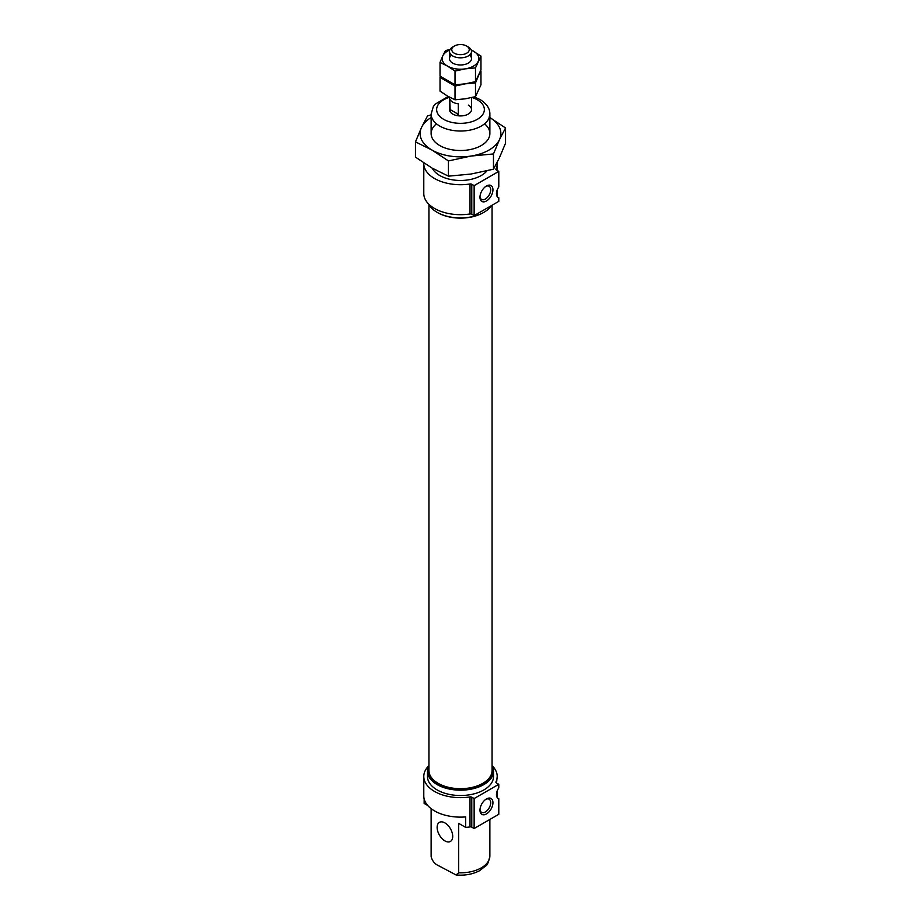 <?xml version="1.0" encoding="UTF-8"?>
<svg xmlns="http://www.w3.org/2000/svg" width="921" height="921" viewBox="0 0 921 921"><rect width="100%" height="100%" fill="white"/><g stroke="black" fill="none" stroke-linecap="round" stroke-linejoin="round"><path stroke-width="1.38" d="M496.569 195.022L497.202 189.979M497.616 197.094L498.791 197.762L498.791 201.365L474.131 215.595L471.771 214.236A1.83 1.059 180 0 0 469.998 213.96A36.713 21.195 180 0 1 423.787 193.491L423.787 163.524A36.713 21.195 180 0 1 423.81 162.959M497.156 162.407A36.713 21.195 180 0 1 497.213 163.524A36.713 21.195 180 0 1 495.959 169.004A1.83 1.059 180 0 0 495.889 169.28A1.83 1.059 180 0 0 496.431 170.028L498.791 171.387L498.791 186.975A8.254 4.766 120 0 0 498.157 197.497A8.254 4.766 120 0 0 498.791 197.762M496.569 795.974L497.202 790.92M497.616 798.035L498.791 798.703L498.791 814.291L474.131 828.532L471.771 827.173A1.83 1.059 180 0 0 469.998 826.897A36.713 21.195 180 0 1 465.692 827.403L458.658 823.351L458.658 872.797L456.056 874.95L438.442 865.625C434.85 864.025 432.433 861.123 431.189 856.944A29.368 16.958 180 0 1 431.132 855.885L431.189 808.696M492.24 765.812A36.713 21.195 180 0 1 497.213 776.449A36.713 21.195 180 0 1 495.959 781.941A1.83 1.059 180 0 0 495.889 782.217A1.83 1.059 180 0 0 496.431 782.965L498.791 784.324L498.791 787.916A8.254 4.766 120 0 0 498.157 798.438A8.254 4.766 120 0 0 498.791 798.703M497.213 776.449L496.511 783.011M492.942 802.675A9.175 5.296 -60 0 1 486.461 813.922A9.175 5.296 -60 0 1 479.968 810.169A9.175 5.296 -60 0 1 486.461 798.933A9.175 5.296 -60 0 1 492.942 802.675M498.791 784.324L474.131 798.553L474.131 828.532M474.131 798.553L471.771 797.195L471.771 827.173M465.692 827.403L465.692 816.915A36.713 21.195 180 0 1 423.787 795.94L423.787 776.449A36.713 21.195 180 0 0 469.998 796.93A1.83 1.059 180 0 1 471.771 797.195M444.924 822.913A11.017 6.355 -120 0 0 439.421 822.361A11.017 6.355 -120 0 0 437.728 831.191A11.017 6.355 -120 0 0 444.924 840.896A11.017 6.355 -120 0 0 450.427 841.437A11.017 6.355 -120 0 0 452.119 832.619A11.017 6.355 -120 0 0 444.924 822.913M424.155 798.933L424.155 803.434L427.735 805.495M497.213 791.53L497.213 795.94A36.713 21.195 180 0 1 497.121 797.413M497.213 190.589L497.213 193.491A36.713 21.195 180 0 1 496.926 196.115M498.791 171.387L474.131 185.628L471.771 184.269A1.83 1.059 180 0 0 469.998 183.993A36.713 21.195 180 0 1 423.787 163.524M468.282 105.075A11.017 6.355 180 0 1 471.517 109.576A11.017 6.355 180 0 1 460.5 115.931A11.017 6.355 180 0 1 449.483 109.576L449.483 97.177M492.942 189.749A9.175 5.296 -60 0 1 486.461 200.985A9.175 5.296 -60 0 1 479.968 197.244A9.175 5.296 -60 0 1 486.461 185.996A9.175 5.296 -60 0 1 492.942 189.749M474.131 185.628L474.131 215.595M423.787 776.449A36.713 21.195 180 0 1 428.76 765.812M485.874 799.301A7.587 4.386 -60 0 1 489.132 799.209A7.587 4.386 -60 0 1 490.697 802.675A7.587 4.386 -60 0 1 487.382 810.319A7.587 4.386 -60 0 1 481.533 812.345A7.587 4.386 -60 0 1 479.991 809.478M486.979 170.857A29.368 16.958 180 0 1 458.048 180.412A29.368 16.958 180 0 1 432.271 168.209M485.874 186.376A7.587 4.386 -60 0 1 489.132 186.272A7.587 4.386 -60 0 1 490.697 189.749A7.587 4.386 -60 0 1 487.382 197.382A7.587 4.386 -60 0 1 481.533 199.42A7.587 4.386 -60 0 1 479.991 196.541M491.377 205.636A33.041 19.076 180 0 1 483.859 212.337A33.041 19.076 180 0 1 437.141 212.337A33.041 19.076 180 0 1 428.76 204.14M483.583 212.498A32.258 18.627 180 0 1 483.306 212.659A32.258 18.627 180 0 1 437.694 212.659A32.258 18.627 180 0 1 437.417 212.498M492.067 205.233L492.067 770.463A31.567 18.224 180 0 1 460.5 788.687A31.567 18.224 180 0 1 428.933 770.463L428.933 204.474M492.067 766.629A32.258 18.627 180 0 1 460.5 789.078A32.258 18.627 180 0 1 428.933 766.629M492.067 765.478A33.041 19.076 180 0 1 493.541 771.096A33.041 19.076 180 0 1 460.5 790.172A33.041 19.076 180 0 1 427.459 771.096A33.041 19.076 180 0 1 428.933 765.478M493.541 771.096L493.541 776.449A33.041 19.076 180 0 1 460.5 795.525A33.041 19.076 180 0 1 427.459 776.449L427.459 771.096M468.282 46.971L466.694 46.05L468.282 46.971A11.017 6.355 180 0 1 471.517 51.461A11.017 6.355 180 0 1 460.5 57.827A11.017 6.355 180 0 1 449.483 51.461A11.017 6.355 180 0 1 452.718 46.971L454.306 46.05A8.761 5.054 180 0 1 466.694 46.05L466.694 46.05A8.761 5.054 180 0 1 466.694 53.199A8.761 5.054 180 0 1 454.306 53.199A8.761 5.054 180 0 1 454.306 46.05M456.471 115.493L458.313 114.308L458.313 103.808A11.017 6.355 180 0 1 449.701 98.846L450.254 111.89M458.313 114.308L449.701 109.334M450.047 49.469L445.511 50.586L442.771 55.87A18.351 10.591 0 0 0 447.525 66.116L455.02 71.055L455.02 84.801L440.031 76.155L440.031 62.409L447.525 66.116A18.351 10.591 0 0 0 465.255 68.856L475.489 67.889L480.969 56.077L471.149 49.849M449.782 50.022A18.351 10.591 0 0 0 442.771 55.87L440.031 62.409M455.02 71.055L465.255 68.856A18.351 10.591 0 0 0 478.229 61.362A18.351 10.591 0 0 0 473.475 51.127A18.351 10.591 0 0 0 471.218 50.022M480.969 56.077L480.969 69.812L475.489 81.635L465.255 83.846L455.02 84.801M475.489 67.889L475.489 81.635M451.394 55.041A11.017 6.355 0 0 0 452.718 63.112A11.017 6.355 0 0 0 468.282 63.112A11.017 6.355 0 0 0 469.606 55.041M455.02 86.044L455.02 99.79L447.525 96.083L440.031 91.133L440.031 77.387L455.02 86.044L465.255 83.846L475.489 82.878L480.589 70.779M480.969 71.055L480.969 84.801L475.489 96.624L465.255 98.823L455.02 99.79M475.489 82.878L475.489 96.624M489.051 117.059L505.537 127.95L505.537 143.204L499.504 157.572L493.472 169.199L470.953 174.046L448.435 176.164L431.949 168.013L415.463 157.134L415.463 141.88L431.949 150.031L448.435 160.922L470.953 156.063L493.472 153.945L499.504 139.578A40.374 23.313 180 0 1 470.953 156.063A40.374 23.313 180 0 1 431.949 150.031A40.374 23.313 180 0 1 421.496 127.512L415.463 141.88M448.435 176.164L448.435 160.922M493.472 169.199L493.472 153.945M431.132 114.941L427.528 115.885L421.496 127.512A40.374 23.313 180 0 1 431.132 117.543M489.868 117.543A40.374 23.313 180 0 1 499.504 139.578L505.537 127.95M484.538 123.805A29.368 16.958 180 0 1 481.269 145.541A29.368 16.958 180 0 1 439.731 145.541A29.368 16.958 180 0 1 436.462 123.805M469.998 796.93L469.998 826.897M469.998 183.993L469.998 213.96M472.001 97.499A23.865 13.78 180 0 1 477.377 99.825A23.865 13.78 180 0 1 475.57 120.248A23.865 13.78 180 0 1 440.56 117.14A23.865 13.78 180 0 1 449.483 97.35M489.868 133.545L489.868 114.066A29.368 16.958 180 0 1 460.5 131.024A29.368 16.958 180 0 1 431.132 114.066L433.307 106.594L435.046 104.246L448.216 96.475M456.056 874.95C464.852 875.71 472.692 874.294 479.576 870.702L485.862 865.809C487.29 865.326 488.625 862.021 489.868 855.885A29.368 16.958 180 0 1 458.658 872.797M471.771 184.269L471.771 214.236M497.213 170.477L497.213 163.524M489.868 114.066C489.984 108.597 486.737 103.751 480.129 99.56L474.257 96.947M489.868 855.885L489.868 819.448M431.132 855.885L431.132 808.65M431.132 133.545L431.132 114.066M471.517 109.576L471.517 97.614M471.517 58.622L471.517 51.461M449.483 58.622L449.483 51.461"/></g></svg>
